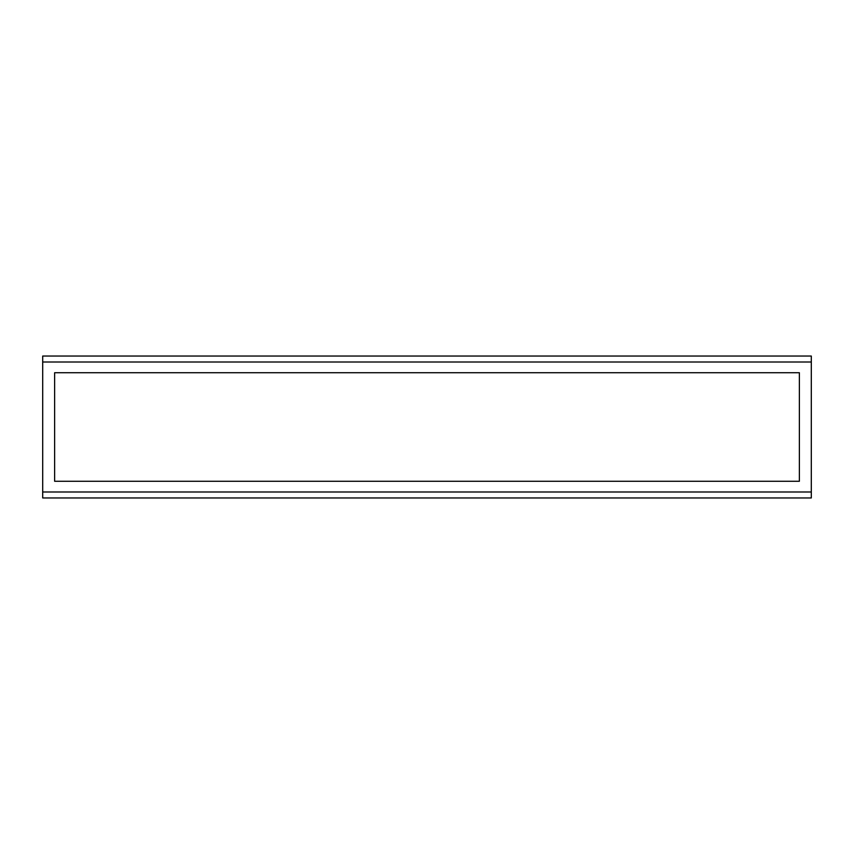 <?xml version="1.0" encoding="UTF-8"?>
<svg xmlns="http://www.w3.org/2000/svg" width="854" height="854" viewBox="0 0 854 854"><rect width="100%" height="100%" fill="white"/><g stroke="black" fill="none" stroke-linecap="round" stroke-linejoin="round"><path stroke-width="1.28" d="M811.3 491.989L811.3 356.043L42.7 356.043L42.7 491.989L811.3 491.989L811.3 497.957L42.7 497.957L42.7 491.989M54.624 372.739L799.376 372.739L799.376 481.261L54.624 481.261L54.624 372.739M42.7 362.011L811.3 362.011"/></g></svg>
